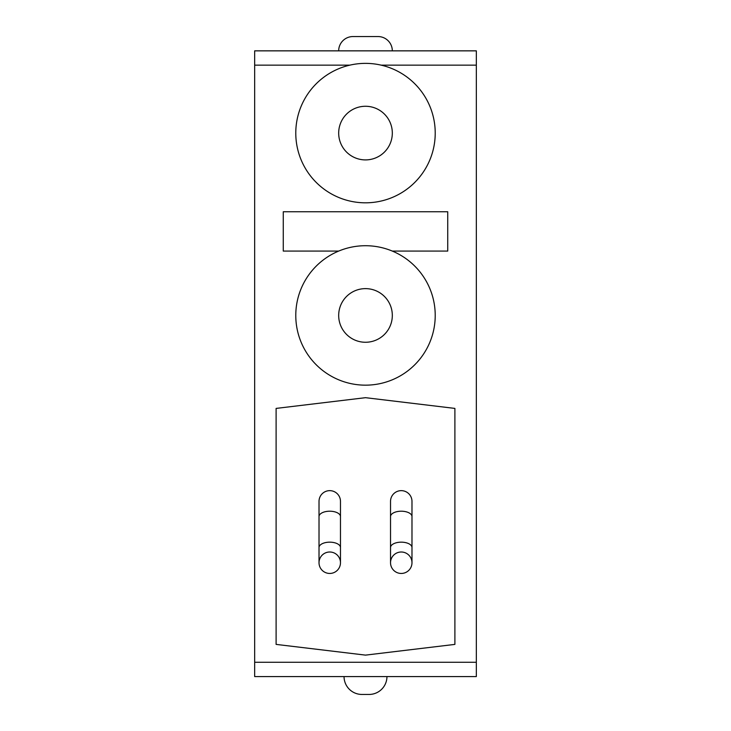 <?xml version="1.0" encoding="UTF-8"?>
<svg xmlns="http://www.w3.org/2000/svg" width="731" height="731" viewBox="0 0 731 731"><rect width="100%" height="100%" fill="white"/><g stroke="black" fill="none" stroke-linecap="round" stroke-linejoin="round"><path stroke-width="1.1" d="M329.745 490.647A10.727 10.727 0 0 0 319.018 501.375A10.727 10.727 0 0 1 329.745 490.647A10.727 10.727 0 0 1 340.472 501.375A10.727 10.727 0 0 0 329.745 490.647M401.255 490.647A10.727 10.727 0 0 0 390.528 501.375A10.727 10.727 0 0 1 401.255 490.647A10.727 10.727 0 0 1 411.982 501.375A10.727 10.727 0 0 0 401.255 490.647M352.982 36.55L378.018 36.55L352.982 36.55A14.3 14.3 0 0 0 338.681 50.85M378.018 36.55A14.3 14.3 0 0 1 392.319 50.85M319.018 562.724A10.727 10.727 0 0 0 329.745 573.451A10.727 10.727 0 0 0 340.472 562.724A10.727 10.727 0 0 0 329.745 552.006A10.727 10.727 0 0 0 319.018 562.724L319.018 501.375M390.528 562.724A10.727 10.727 0 0 0 401.255 573.451A10.727 10.727 0 0 0 411.982 562.724A10.727 10.727 0 0 0 401.255 552.006A10.727 10.727 0 0 0 390.528 562.724L390.528 501.375M344.045 676.568A17.882 17.882 0 0 0 361.927 694.45L369.073 694.45A17.882 17.882 0 0 0 386.955 676.568M392.319 133.088A26.819 26.819 0 0 0 365.5 106.269A26.819 26.819 0 0 0 338.681 133.088A26.819 26.819 0 0 0 365.5 159.906A26.819 26.819 0 0 0 392.319 133.088M295.781 133.088A69.719 69.719 0 0 0 365.5 202.816A69.719 69.719 0 0 0 435.219 133.088A69.719 69.719 0 0 0 365.5 63.369A69.719 69.719 0 0 0 295.781 133.088M392.319 315.445A26.819 26.819 0 0 0 365.5 288.626A26.819 26.819 0 0 0 338.681 315.445A26.819 26.819 0 0 0 365.5 342.263A26.819 26.819 0 0 0 392.319 315.445M295.781 315.445A69.719 69.719 0 0 0 365.5 385.164A69.719 69.719 0 0 0 435.219 315.445A69.719 69.719 0 0 0 365.5 245.717A69.719 69.719 0 0 0 295.781 315.445M392.319 251.08L447.737 251.08L447.737 211.752L283.262 211.752L283.262 251.08L338.681 251.08M476.338 662.268L476.338 50.85L254.662 50.85L254.662 676.568L476.338 676.568L476.338 662.268L254.662 662.268M283.262 245.717L283.262 251.08M447.737 251.08L447.737 245.717M454.892 644.395L454.892 408.41L365.5 397.682L276.108 408.41L276.108 644.395L365.5 655.122L454.892 644.395M340.472 562.724L340.472 547.528A10.727 5.364 180 0 0 329.745 542.164A10.727 5.364 180 0 0 319.018 547.528M340.472 547.528L340.472 516.57A10.727 5.364 180 0 0 329.745 511.207A10.727 5.364 180 0 0 319.018 516.57M411.982 562.724L411.982 547.528A10.727 5.364 180 0 0 401.255 542.164A10.727 5.364 180 0 0 390.528 547.528M411.982 547.528L411.982 516.57A10.727 5.364 180 0 0 401.255 511.207A10.727 5.364 180 0 0 390.528 516.57M349.811 65.15L254.662 65.15M476.338 65.15L381.189 65.15M411.982 516.57L411.982 501.375M340.472 516.57L340.472 501.375"/></g></svg>
